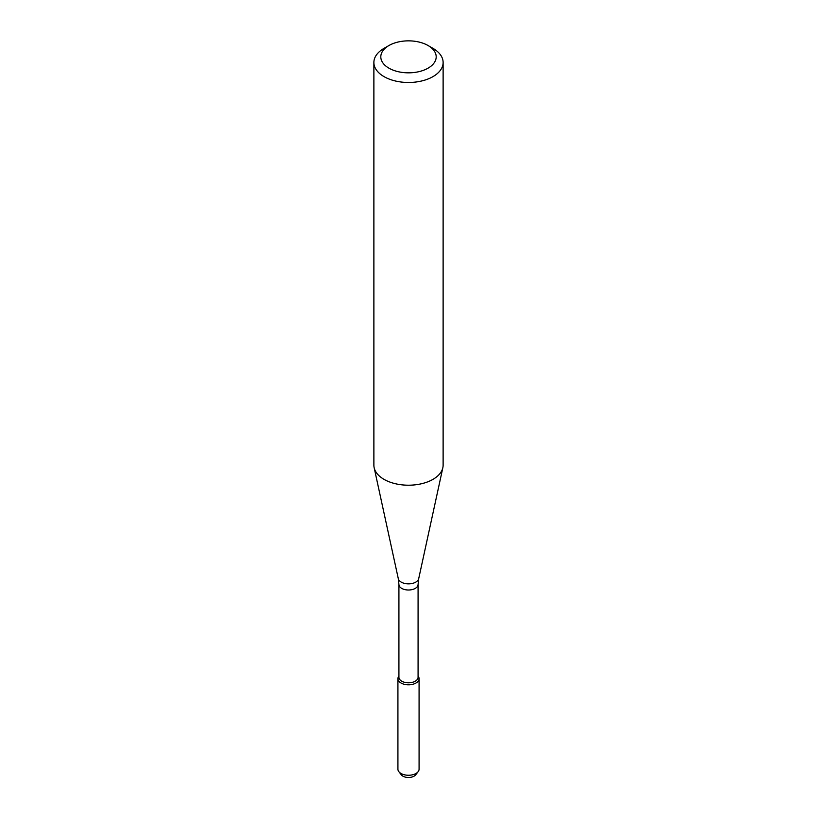 <?xml version="1.0" encoding="UTF-8"?>
<svg xmlns="http://www.w3.org/2000/svg" width="817" height="817" viewBox="0 0 817 817"><rect width="100%" height="100%" fill="white"/><g stroke="black" fill="none" stroke-linecap="round" stroke-linejoin="round"><path stroke-width="1.23" d="M419.08 678.692A10.58 6.107 180 0 0 418.079 676.098L418.161 676.2A10.58 6.107 180 0 1 415.986 683.022A10.58 6.107 180 0 1 402.495 683.727A10.58 6.107 180 0 1 398.839 676.2L398.921 676.098A10.58 6.107 180 0 0 397.92 678.692L397.92 769.144A10.58 6.107 180 0 0 398.839 771.646A10.58 6.107 180 0 0 415.986 773.464A10.58 6.107 180 0 0 418.161 771.646A10.58 6.107 180 0 0 419.08 769.144L419.08 678.692A10.58 6.107 180 0 1 415.986 683.022A10.58 6.107 180 0 1 404.446 684.34A10.58 6.107 180 0 1 397.92 678.692M398.921 584.472A9.579 5.525 180 0 0 404.834 589.588A9.579 5.525 180 0 0 415.271 588.383A9.579 5.525 180 0 0 418.079 584.472L418.079 677.273A9.579 5.525 180 0 1 415.271 681.184A9.579 5.525 180 0 1 404.834 682.389A9.579 5.525 180 0 1 398.921 677.273L398.921 584.472L398.298 578.671L374.155 467.712A34.62 19.986 180 0 1 373.88 465.22L373.88 62.49A34.62 19.986 180 0 1 384.021 48.356L388.912 45.538A27.696 15.993 180 0 1 428.088 45.538A27.696 15.993 180 0 1 428.088 68.148A27.696 15.993 180 0 1 388.912 68.148A27.696 15.993 180 0 1 388.912 45.538M428.088 45.538L432.979 48.356A34.62 19.986 180 0 1 443.12 62.49L443.12 465.22A34.62 19.986 180 0 1 442.845 467.712A34.62 19.986 180 0 1 432.979 479.354A34.62 19.986 180 0 1 397.276 484.134A34.62 19.986 180 0 1 374.155 467.712M443.12 62.49A34.62 19.986 180 0 1 432.979 76.624A34.62 19.986 180 0 1 395.254 80.954A34.62 19.986 180 0 1 373.88 62.49M418.161 771.646L415.73 774.782A7.915 4.575 180 0 1 414.096 776.15A7.915 4.575 180 0 1 401.27 774.782L398.839 771.646M418.079 584.472L418.702 578.671A10.284 5.933 180 0 1 415.771 582.133A10.284 5.933 180 0 1 405.171 583.542A10.284 5.933 180 0 1 398.298 578.671M418.702 578.671L442.845 467.712"/></g></svg>
